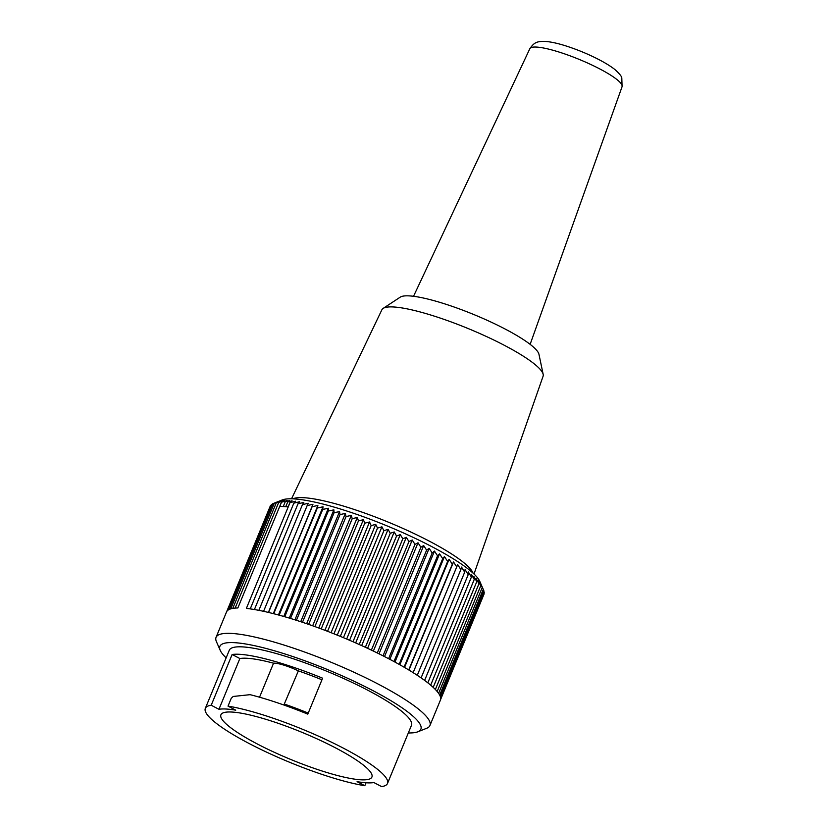 <?xml version="1.0" encoding="UTF-8"?>
<svg xmlns="http://www.w3.org/2000/svg" width="828" height="828" viewBox="0 0 828 828"><rect width="100%" height="100%" fill="white"/><g stroke="black" fill="none" stroke-linecap="round" stroke-linejoin="round"><path stroke-width="1.24" d="M361.101 779.81A81.662 14.687 22.4 0 1 310.759 767.163A81.662 14.687 22.4 0 1 220.91 714.802A81.662 14.687 22.4 0 1 302.013 732.345A81.662 14.687 22.4 0 1 371.917 777.037A81.662 14.687 22.4 0 1 361.101 779.81M307.157 505.587L263.583 611.312A115.672 20.793 22.4 0 0 258.874 610.35A115.672 20.793 22.4 0 0 254.424 609.543A115.672 20.793 22.4 0 0 250.253 608.89A115.672 20.793 22.4 0 0 246.371 608.414L289.955 502.689A115.672 20.793 -157.6 0 0 289.862 502.679L288.113 506.912A115.672 20.793 -157.6 0 0 279.76 506.467L281.499 502.244A115.672 20.793 -157.6 0 0 281.427 502.244L284.263 500.557L278.715 502.368A115.672 20.793 -157.6 0 0 278.705 502.368L281.789 500.764L276.335 502.668L279.657 501.137L274.327 503.134L282.213 499.957A108.696 19.541 22.4 0 1 387.1 525.915A108.696 19.541 22.4 0 1 479.805 581.401L483.252 589.37L479.671 582.446L480.747 585.769A115.672 20.793 -157.6 0 0 480.747 585.758L478.098 580.573L478.946 583.771L476.172 578.575L476.783 581.66A115.672 20.793 -157.6 0 0 476.773 581.649L473.895 576.474L474.258 579.424L471.287 574.259L471.401 577.106A115.672 20.793 -157.6 0 0 471.391 577.095L468.348 571.951L468.203 574.673L465.088 569.56L464.684 572.169A115.672 20.793 -157.6 0 0 464.674 572.169L461.527 567.087L460.854 569.581A115.672 20.793 -157.6 0 0 460.844 569.581L457.667 564.551L456.725 566.921L453.527 561.943L452.316 564.21L449.118 559.283L447.648 561.446A115.672 20.793 -157.6 0 0 447.637 561.446L444.46 556.582L442.721 558.641A115.672 20.793 -157.6 0 0 442.711 558.641L439.564 553.849L437.557 555.816A115.672 20.793 -157.6 0 0 437.557 555.805L434.462 551.096L432.185 552.959A115.672 20.793 -157.6 0 0 432.175 552.959L429.152 548.322L426.617 550.102A115.672 20.793 -157.6 0 0 426.606 550.102L423.667 545.548L420.872 547.246A115.672 20.793 -157.6 0 0 420.872 547.236L418.016 542.775L414.973 544.389L412.23 540.022L408.949 541.564A115.672 20.793 -157.6 0 0 408.939 541.564L406.32 537.3L402.801 538.769A115.672 20.793 -157.6 0 0 402.791 538.769L400.307 534.598L396.56 536.016A115.672 20.793 -157.6 0 0 396.55 536.006L394.221 531.949L390.257 533.304A115.672 20.793 -157.6 0 0 390.247 533.304L388.084 529.351L383.902 530.665A115.672 20.793 -157.6 0 0 383.892 530.655L381.905 526.825L377.527 528.088A115.672 20.793 -157.6 0 0 377.516 528.078L375.715 524.362L371.151 525.594A115.672 20.793 -157.6 0 0 371.141 525.583L369.536 521.982L364.786 523.182A115.672 20.793 -157.6 0 0 364.775 523.172L363.389 519.694L358.472 520.864A115.672 20.793 -157.6 0 0 358.462 520.864L357.292 517.5L352.221 518.659A115.672 20.793 -157.6 0 0 352.21 518.659L351.279 515.409L346.063 516.558A115.672 20.793 -157.6 0 0 346.052 516.558L345.348 513.432L340.008 514.581A115.672 20.793 -157.6 0 0 339.997 514.581L339.542 511.58L334.088 512.739A115.672 20.793 -157.6 0 0 334.077 512.729L333.87 509.841L328.323 511.021A115.672 20.793 -157.6 0 0 328.312 511.011L328.354 508.247L322.723 509.437A115.672 20.793 -157.6 0 0 322.713 509.437L323.024 506.788L317.321 508.009A115.672 20.793 -157.6 0 0 317.31 507.999L317.88 505.463L312.125 506.726A115.672 20.793 -157.6 0 0 312.125 506.715L312.953 504.293L307.167 505.587A115.672 20.793 -157.6 0 0 307.157 505.587L308.264 503.279L302.448 504.625L303.814 502.41L297.997 503.817A115.672 20.793 -157.6 0 0 297.997 503.807L299.632 501.706L293.826 503.165L295.731 501.168L289.955 502.689M220.227 650.353L216.408 641.607A115.672 20.793 22.4 0 1 216.056 637.343A115.672 20.793 22.4 0 1 227.462 633.337A115.672 20.793 22.4 0 1 351.879 671.28A115.672 20.793 22.4 0 1 429.939 725.504A115.672 20.793 22.4 0 1 426.689 728.278L417.819 731.797A108.696 19.541 -157.6 0 0 327.826 669.697A108.696 19.541 -157.6 0 0 220.227 650.353A108.696 19.541 -157.6 0 0 226.147 657.856M216.056 637.343L226.52 611.975A115.672 20.793 22.4 0 1 226.903 611.261A115.672 20.793 22.4 0 1 227.814 610.298A115.672 20.793 22.4 0 1 229.097 609.501A115.672 20.793 22.4 0 1 230.743 608.859A115.672 20.793 22.4 0 1 232.761 608.394A115.672 20.793 22.4 0 1 235.131 608.094A115.672 20.793 22.4 0 1 237.853 607.969L281.427 502.244M235.131 608.094L278.715 502.368L235.131 608.094M232.761 608.394L276.335 502.668L232.761 608.394M230.743 608.859L274.327 503.134L230.743 608.859M229.097 609.501L272.671 503.766L229.097 609.501M227.814 610.298L271.387 504.573L227.814 610.298M226.903 611.261L270.487 505.525A115.672 20.793 -157.6 0 0 270.487 505.535L226.903 611.261M226.706 611.592L270.042 506.601M440.568 699.608L483.718 594.856M307.167 505.587L263.594 611.323A115.672 20.793 22.4 0 1 268.541 612.451A115.672 20.793 22.4 0 1 273.737 613.734A115.672 20.793 22.4 0 1 279.139 615.163A115.672 20.793 22.4 0 1 284.739 616.736A115.672 20.793 22.4 0 1 290.504 618.454A115.672 20.793 22.4 0 1 296.424 620.307A115.672 20.793 22.4 0 1 302.479 622.283A115.672 20.793 22.4 0 1 308.637 624.384A115.672 20.793 22.4 0 1 314.888 626.589A115.672 20.793 22.4 0 1 321.202 628.907A115.672 20.793 22.4 0 1 327.557 631.309A115.672 20.793 22.4 0 1 333.943 633.813A115.672 20.793 22.4 0 1 340.318 636.38A115.672 20.793 22.4 0 1 346.673 639.03A115.672 20.793 22.4 0 1 352.976 641.731A115.672 20.793 22.4 0 1 359.217 644.495A115.672 20.793 22.4 0 1 365.355 647.289A115.672 20.793 22.4 0 1 371.389 650.115A115.672 20.793 22.4 0 1 377.289 652.961A115.672 20.793 22.4 0 1 383.033 655.828A115.672 20.793 22.4 0 1 388.601 658.684A115.672 20.793 22.4 0 1 393.973 661.541A115.672 20.793 22.4 0 1 399.137 664.366A115.672 20.793 22.4 0 1 404.054 667.171A115.672 20.793 22.4 0 1 408.732 669.935A115.672 20.793 22.4 0 1 413.141 672.646L456.725 566.921L413.151 672.657A115.672 20.793 22.4 0 1 417.271 675.306A115.672 20.793 22.4 0 1 421.1 677.894A115.672 20.793 22.4 0 1 424.619 680.399A115.672 20.793 22.4 0 1 427.817 682.821A115.672 20.793 22.4 0 1 430.684 685.149A115.672 20.793 22.4 0 1 433.199 687.375A115.672 20.793 22.4 0 1 435.362 689.496A115.672 20.793 22.4 0 1 437.174 691.494A115.672 20.793 22.4 0 1 438.612 693.357A115.672 20.793 22.4 0 1 439.668 695.096A115.672 20.793 22.4 0 1 440.361 696.7A115.672 20.793 22.4 0 1 440.672 698.159A115.672 20.793 22.4 0 1 440.599 699.463A115.672 20.793 22.4 0 1 440.403 700.126L429.939 725.504M484.183 593.738L440.599 699.463L483.966 593.127M484.245 592.424L440.672 698.159L484.245 592.434A115.672 20.793 -157.6 0 0 484.245 592.424L483.811 591.295M483.935 590.975L440.361 696.7L483.935 590.975L482.289 587.093M439.678 695.106L483.252 589.37L439.668 695.096M438.612 693.367L482.186 587.632L438.612 693.357M437.174 691.494L480.747 585.769L437.174 691.494M435.373 689.496L478.946 583.771L435.362 689.496M433.199 687.385L476.783 581.66L433.199 687.375M430.684 685.16L474.258 579.424L430.684 685.149M427.828 682.831L471.401 577.106L427.817 682.821M424.629 680.409L468.203 574.673L424.619 680.399M421.11 677.894L464.684 572.169L421.1 677.894M417.281 675.306L460.854 569.581L417.271 675.306M408.742 669.935L452.316 564.21L408.732 669.935M404.064 667.171L447.648 561.446L404.054 667.171M399.137 664.377L442.721 558.641L399.137 664.366M393.983 661.541L437.557 555.816L393.973 661.541M388.611 658.695L432.185 552.959L388.601 658.684M383.043 655.828L426.617 550.102L383.033 655.828M377.299 652.971L420.872 547.246L377.289 652.961M371.399 650.125L414.973 544.389L371.389 650.115M365.365 647.289L408.949 541.564L365.355 647.289M402.791 538.769L359.217 644.495L402.801 538.769M352.987 641.741L396.56 536.016L352.976 641.731M346.673 639.03L390.257 533.304L346.673 639.03M340.329 636.39L383.902 530.665L340.318 636.38M377.516 528.078L333.943 633.813L377.527 528.088M327.567 631.319L371.151 525.594L327.557 631.309M321.212 628.907L364.786 523.182L321.202 628.907M314.899 626.589L358.472 520.864L314.888 626.589M308.647 624.384L352.221 518.659L308.637 624.384M302.489 622.283L346.063 516.558L302.479 622.283M296.434 620.307L340.008 514.581L296.424 620.307M290.514 618.464L334.088 512.739L290.504 618.454M284.739 616.746L328.323 511.021L284.739 616.736M279.15 615.163L322.723 509.437L279.139 615.163M317.31 507.999L273.737 613.734L317.321 508.009M268.551 612.451L312.125 506.726L268.541 612.451M258.874 610.35L302.448 504.625L258.864 610.35M297.997 503.807L254.413 609.543L297.997 503.817M250.253 608.89L293.826 503.165L250.242 608.89M271.118 505.225L270.487 505.525M272.557 504.055L271.387 504.573M277.887 501.675L272.671 503.766M281.499 502.244L287.13 500.516L285.184 501.851L289.489 500.598L287.699 501.985L292.036 500.774L289.862 502.679M285.753 506.695L287.699 501.985M285.184 501.851L283.259 506.529M366.028 782.77L364.817 785.71A98.522 17.709 22.4 0 1 260.913 749.443A98.522 17.709 22.4 0 1 205.323 708.375A98.522 17.709 22.4 0 1 211.212 705.239L218.944 709.285A88.927 15.991 22.4 0 1 235.752 710.176L228.021 706.129A98.522 17.709 22.4 0 1 331.914 742.395A98.522 17.709 22.4 0 1 387.504 783.464A98.522 17.709 22.4 0 1 381.615 786.6L373.883 782.553A88.927 15.991 22.4 0 1 357.085 781.663L364.817 785.71M228.021 706.129L231.229 698.325L233.165 696.462L250.087 694.671A98.522 17.709 22.4 0 1 307.799 714.14L322.609 678.194A98.522 17.709 22.4 0 0 232.13 654.493L211.212 705.239M387.504 783.464L411.475 725.307A98.522 17.709 -157.6 0 0 340.432 677.076A98.522 17.709 -157.6 0 0 235.183 647.082A98.522 17.709 -157.6 0 0 229.294 650.228L205.323 708.375M408.328 732.946A108.696 19.541 -157.6 0 0 417.819 731.797M283.869 705.021L298.37 670.866A88.927 15.991 22.4 0 1 321.957 679.788M259.537 697.207L273.561 663.187A20.928 3.757 22.4 0 1 298.37 670.866M218.944 709.285L239.861 658.539A88.927 15.991 22.4 0 1 273.561 663.187M232.13 654.493L239.861 658.539M453.527 561.943L408.96 670.069M449.118 559.283L404.54 667.451M444.46 556.582L399.862 664.78M439.564 553.849L394.966 662.069M434.462 551.096L389.843 659.336M429.152 548.322L384.523 656.583M423.667 545.548L379.038 653.82M418.016 542.775L373.376 651.067M412.23 540.022L367.591 648.324M406.32 537.3L361.681 645.602M400.307 534.598L355.667 642.911M394.221 531.949L349.582 640.272M388.084 529.351L343.434 637.674M381.905 526.825L337.265 635.138M375.715 524.362L331.076 632.675M369.536 521.982L324.897 630.294M363.389 519.694L318.749 627.997M357.292 517.5L312.663 625.792M351.279 515.409L306.639 623.691M345.348 513.432L300.719 621.704M339.542 511.58L294.923 619.83M333.87 509.841L289.262 618.081M328.354 508.247L283.756 616.456M323.024 506.788L278.436 614.966M317.88 505.463L273.302 613.62M312.953 504.293L268.396 612.409M291.539 498.798L381.884 309.775A87.188 15.68 22.4 0 1 383.147 308.399A87.188 15.68 22.4 0 1 393.372 306.96A87.188 15.68 22.4 0 1 482.372 334.667A87.188 15.68 22.4 0 1 543.168 374.359A87.188 15.68 22.4 0 1 543.096 376.222L474.009 574.011M383.147 308.399L400.266 297.128A75.565 13.59 22.4 0 1 409.135 295.886A75.565 13.59 22.4 0 1 486.274 319.898A75.565 13.59 22.4 0 1 538.956 354.291L543.168 374.359M292.853 498.839A98.811 17.771 22.4 0 1 303.565 497.69A98.811 17.771 22.4 0 1 402.46 528.212A98.811 17.771 22.4 0 1 473.047 573.111M530.137 344.344L622.076 86.692A49.877 8.963 -157.6 0 0 589.857 64.056A49.877 8.963 -157.6 0 0 536.43 47.061A49.877 8.963 -157.6 0 0 529.848 48.676L413.534 296.289M284.635 704.162A88.927 15.991 22.4 0 1 308.233 713.084M529.848 48.676C534.526 41.855 537.486 41.4 545.072 41.4C552.09 41.897 560.98 44.06 571.734 47.889C584.982 52.485 604.016 61.003 614.852 69.49C619.334 73.547 621.642 76.352 621.797 77.894L622.076 86.692"/></g></svg>
